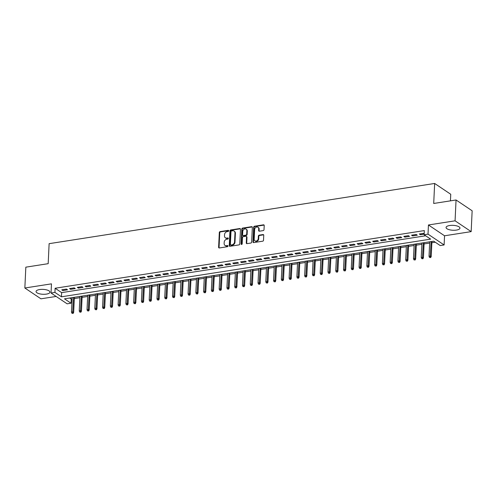 <?xml version="1.0" encoding="UTF-8"?>
<svg xmlns="http://www.w3.org/2000/svg" width="497" height="497" viewBox="0 0 497 497"><rect width="100%" height="100%" fill="white"/><g stroke="black" fill="none" stroke-linecap="round" stroke-linejoin="round"><path stroke-width="0.75" d="M228.726 230.819A0.615 0.497 -56.1 0 0 228.222 230.335L220.115 231.596A0.876 0.708 -56.1 0 0 219.314 232.534L218.618 247.264A0.876 0.708 -56.1 0 0 219.345 247.966L227.446 246.698A0.615 0.497 -56.1 0 0 227.502 245.549L226.452 245.717A2.802 2.268 -56.1 0 1 225.017 245.425A2.802 2.268 -56.1 0 1 224.135 243.48L224.197 242.25A2.802 2.268 -56.1 0 1 226.756 239.25L227.806 239.088A0.615 0.497 -56.1 0 0 227.862 237.945L226.812 238.106A2.802 2.268 -56.1 0 1 225.377 237.814A2.802 2.268 -56.1 0 1 224.495 235.87L224.551 234.64A2.802 2.268 -56.1 0 1 227.117 231.639L228.166 231.478A0.615 0.497 -56.1 0 0 228.726 230.819M228.701 230.62A0.615 0.497 -56.1 0 0 228.657 230.627L220.55 231.888A0.876 0.708 -56.1 0 0 219.749 232.826L219.053 247.556A0.876 0.708 -56.1 0 0 219.146 247.966M227.986 245.841A0.615 0.497 -56.1 0 0 227.937 245.841L226.452 245.717M228.34 238.231A0.615 0.497 -56.1 0 0 228.297 238.237L226.812 238.106M449.617 225.52A6.952 2.448 -177.3 0 0 446.064 227.471A6.952 2.448 -177.3 0 0 449.45 229.757A6.952 2.448 -177.3 0 0 456.408 230.08A6.952 2.448 -177.3 0 0 459.961 228.129A6.952 2.448 -177.3 0 0 456.575 225.843A6.952 2.448 -177.3 0 0 449.617 225.52M39.611 289.552A6.952 2.448 -177.3 0 0 36.057 291.503A6.952 2.448 -177.3 0 0 39.437 293.789A6.952 2.448 -177.3 0 0 46.395 294.112A6.952 2.448 -177.3 0 0 49.949 292.161A6.952 2.448 -177.3 0 0 46.569 289.875A6.952 2.448 -177.3 0 0 39.611 289.552M263.217 230.596A0.876 0.708 -56.1 0 0 264.019 229.657L264.211 225.526A0.876 0.708 -56.1 0 0 263.491 224.824L254.483 226.228A0.876 0.708 -56.1 0 0 253.681 227.166L252.992 241.896A0.876 0.708 -56.1 0 0 253.712 242.598L262.714 241.188A0.876 0.708 -56.1 0 0 263.516 240.25L263.752 235.261A0.876 0.708 -56.1 0 0 263.031 234.559L259.173 235.162A0.876 0.708 -56.1 0 0 258.372 236.1L258.26 238.579A2.342 1.895 -56.1 0 1 257.036 240.71A2.342 1.895 -56.1 0 1 254.911 240.84A2.342 1.895 -56.1 0 1 254.178 239.212L254.632 229.515A2.342 1.895 -56.1 0 1 255.849 227.384A2.342 1.895 -56.1 0 1 257.98 227.253A2.342 1.895 -56.1 0 1 258.713 228.881L258.639 230.496A0.876 0.708 -56.1 0 0 259.366 231.198L263.217 230.596M424.127 234.752L428.016 234.143L444.113 244.953L440.224 245.561L433.701 241.182L64.498 298.84L71.021 303.22L67.138 303.829L51.042 293.019L54.925 292.41L61.454 296.796L430.657 239.138L424.127 234.752L424.326 230.583L55.124 288.241L54.925 292.41M51.042 293.019L51.471 283.849L24.85 288.005L25.832 267.169L48.178 263.677L49.122 243.667L434.651 183.461L433.707 203.466L456.053 199.98L455.072 220.817L428.445 224.973L428.016 234.143M240.486 229.229A0.876 0.708 -56.1 0 0 239.759 228.533L230.757 229.937A0.876 0.708 -56.1 0 0 229.956 230.875L229.26 245.605A0.876 0.708 -56.1 0 0 229.987 246.301L238.989 244.897A0.876 0.708 -56.1 0 0 239.79 243.959L240.486 229.229M242.623 228.086L251.625 226.675A0.876 0.708 -56.1 0 1 252.346 227.377L251.656 242.107A0.876 0.708 -56.1 0 1 250.855 243.045L246.997 243.642A0.876 0.708 -56.1 0 1 246.276 242.946L246.555 236.97A0.876 0.708 -56.1 0 0 245.835 236.274L243.275 236.671A0.876 0.708 -56.1 0 0 242.474 237.609L242.182 243.828A0.615 0.497 -56.1 0 1 241.113 243.996L241.822 229.024A0.876 0.708 -56.1 0 1 242.623 228.086L243.058 228.378L252.06 226.967L251.625 226.675M456.053 199.98L472.15 210.79L471.168 231.627L455.072 220.817M24.85 288.005L40.947 298.815L56.142 296.442M66.436 289.086L61.777 289.813L62.864 290.546L67.524 289.819L66.436 289.086M74.208 287.875L69.549 288.602L70.636 289.329L75.296 288.602L74.208 287.875M81.98 286.657L77.321 287.384L78.408 288.117L83.074 287.39L81.98 286.657M89.758 285.446L85.093 286.173L86.18 286.906L90.845 286.173L89.758 285.446M97.53 284.228L92.864 284.961L93.952 285.688L98.617 284.961L97.53 284.228M105.302 283.017L100.636 283.744L101.723 284.477L106.389 283.75L105.302 283.017M113.074 281.805L108.408 282.532L109.495 283.259L114.161 282.532L113.074 281.805M120.846 280.588L116.18 281.321L117.273 282.048L121.933 281.321L120.846 280.588M128.617 279.376L123.958 280.103L125.045 280.836L129.705 280.103L128.617 279.376M136.389 278.165L131.73 278.892L132.817 279.618L137.483 278.892L136.389 278.165M144.167 276.947L139.502 277.674L140.589 278.407L145.254 277.68L144.167 276.947M151.939 275.736L147.274 276.462L148.361 277.196L153.026 276.462L151.939 275.736M159.711 274.518L155.045 275.251L156.133 275.978L160.798 275.251L159.711 274.518M167.483 273.307L162.817 274.033L163.904 274.766L168.57 274.04L167.483 273.307M175.255 272.095L170.589 272.822L171.682 273.549L176.342 272.822L175.255 272.095M183.026 270.877L178.367 271.604L179.454 272.337L184.114 271.611L183.026 270.877M190.798 269.666L186.139 270.393L187.226 271.126L191.892 270.393L190.798 269.666M198.576 268.448L193.911 269.181L194.998 269.908L199.664 269.181L198.576 268.448M206.348 267.237L201.683 267.964L202.77 268.697L207.435 267.97L206.348 267.237M214.12 266.025L209.454 266.752L210.542 267.479L215.207 266.752L214.12 266.025M221.892 264.808L217.226 265.535L218.313 266.268L222.979 265.541L221.892 264.808M229.664 263.596L224.998 264.323L226.092 265.056L230.751 264.323L229.664 263.596M237.436 262.379L232.776 263.112L233.863 263.839L238.523 263.112L237.436 262.379M245.207 261.167L240.548 261.894L241.635 262.627L246.295 261.9L245.207 261.167M252.985 259.956L248.32 260.683L249.407 261.41L254.073 260.683L252.985 259.956M260.757 258.738L256.092 259.465L257.179 260.198L261.844 259.471L260.757 258.738M268.529 257.527L263.864 258.254L264.951 258.987L269.616 258.254L268.529 257.527M276.301 256.309L271.635 257.042L272.723 257.769L277.388 257.042L276.301 256.309M284.073 255.098L279.407 255.825L280.501 256.558L285.16 255.831L284.073 255.098M291.845 253.886L287.185 254.613L288.272 255.346L292.932 254.613L291.845 253.886M299.616 252.669L294.957 253.402L296.044 254.129L300.704 253.402L299.616 252.669M307.394 251.457L302.729 252.184L303.816 252.917L308.482 252.184L307.394 251.457M315.166 250.246L310.501 250.973L311.588 251.699L316.254 250.973L315.166 250.246M322.938 249.028L318.273 249.755L319.36 250.488L324.025 249.761L322.938 249.028M330.71 247.817L326.044 248.543L327.132 249.277L331.797 248.543L330.71 247.817M338.482 246.599L333.816 247.332L334.903 248.059L339.569 247.332L338.482 246.599M346.254 245.388L341.594 246.114L342.681 246.847L347.341 246.121L346.254 245.388M354.026 244.176L349.366 244.903L350.453 245.63L355.113 244.903L354.026 244.176M361.804 242.958L357.138 243.685L358.225 244.418L362.891 243.692L361.804 242.958M369.575 241.747L364.91 242.474L365.997 243.207L370.663 242.474L369.575 241.747M377.347 240.529L372.682 241.262L373.769 241.989L378.434 241.262L377.347 240.529M385.119 239.318L380.453 240.045L381.541 240.778L386.206 240.051L385.119 239.318M392.891 238.106L388.225 238.833L389.313 239.56L393.978 238.833L392.891 238.106M400.663 236.889L396.003 237.616L397.091 238.349L401.75 237.622L400.663 236.889M408.435 235.677L403.775 236.404L404.862 237.137L409.522 236.404L408.435 235.677M416.206 234.46L411.547 235.193L412.634 235.92L417.3 235.193L416.206 234.46M55.124 288.241L61.647 292.627L425.656 235.777M424.196 233.391L419.319 233.975L420.406 234.708L424.158 234.124M69.692 298.026L71.22 299.051L72.102 298.914M74.314 298.573L79.874 297.703M82.086 297.355L87.646 296.485M89.858 296.144L95.418 295.274M97.629 294.926L103.19 294.062M105.401 293.715L110.961 292.845M113.173 292.503L118.733 291.633M120.951 291.285L126.511 290.422M128.723 290.074L134.283 289.204M136.495 288.856L142.055 287.993M144.267 287.645L149.827 286.775M152.039 286.434L157.599 285.564M159.81 285.216L165.371 284.352M167.582 284.004L173.142 283.135M175.36 282.793L180.914 281.923M183.132 281.575L188.692 280.706M190.904 280.364L196.464 279.494M198.676 279.146L204.236 278.283M206.448 277.935L212.008 277.065M214.219 276.723L219.78 275.854M221.991 275.506L227.551 274.636M229.769 274.294L235.323 273.425M237.541 273.077L243.101 272.213M245.313 271.865L250.873 270.995M253.085 270.654L258.645 269.784M260.857 269.436L266.417 268.566M268.628 268.225L274.189 267.355M276.4 267.007L281.961 266.143M284.178 265.796L289.732 264.926M291.95 264.584L297.51 263.714M299.722 263.367L305.282 262.503M307.494 262.155L313.054 261.285M315.266 260.937L320.826 260.074M323.038 259.726L328.598 258.856M330.809 258.515L336.37 257.645M338.587 257.297L344.141 256.433M346.359 256.085L351.919 255.216M354.131 254.874L359.691 254.004M361.903 253.656L367.463 252.787M369.675 252.445L375.235 251.575M377.447 251.227L383.007 250.364M385.218 250.016L390.779 249.146M392.99 248.804L398.551 247.935M400.768 247.587L406.329 246.717M408.54 246.375L414.1 245.506M416.312 245.158L421.872 244.294M424.084 243.946L429.644 243.076M431.856 242.735L435.229 242.207M450.437 200.856L450.748 194.271L434.651 183.461M428.445 224.973L444.548 235.783L471.168 231.627M444.548 235.783L444.113 244.953M71.22 299.051L71.021 303.22M61.647 292.627L61.454 296.796M62.864 290.546L62.902 289.639M70.636 289.329L70.68 288.422M78.408 288.117L78.451 287.21M86.18 286.906L86.223 285.999M93.952 285.688L93.995 284.781M101.723 284.477L101.767 283.57M109.495 283.259L109.539 282.358M117.273 282.048L117.311 281.14M125.045 280.836L125.089 279.929M132.817 279.618L132.861 278.711M140.589 278.407L140.632 277.5M148.361 277.196L148.404 276.289M156.133 275.978L156.176 275.071M163.904 274.766L163.948 273.859M171.682 273.549L171.72 272.642M179.454 272.337L179.498 271.43M187.226 271.126L187.27 270.219M194.998 269.908L195.041 269.001M202.77 268.697L202.813 267.79M210.542 267.479L210.585 266.572M218.313 266.268L218.357 265.361M226.092 265.056L226.129 264.149M233.863 263.839L233.907 262.932M241.635 262.627L241.679 261.72M249.407 261.41L249.451 260.503M257.179 260.198L257.222 259.291M264.951 258.987L264.994 258.08M272.723 257.769L272.766 256.862M280.501 256.558L280.538 255.651M288.272 255.346L288.316 254.439M296.044 254.129L296.088 253.221M303.816 252.917L303.86 252.01M311.588 251.699L311.631 250.792M319.36 250.488L319.403 249.581M327.132 249.277L327.175 248.37M334.903 248.059L334.947 247.152M342.681 246.847L342.725 245.94M350.453 245.63L350.497 244.723M358.225 244.418L358.269 243.511M365.997 243.207L366.041 242.3M373.769 241.989L373.812 241.082M381.541 240.778L381.584 239.871M389.313 239.56L389.356 238.653M397.091 238.349L397.128 237.442M404.862 237.137L404.906 236.23M412.634 235.92L412.678 235.013M420.406 234.708L420.45 233.801M225.377 237.814L225.812 238.106A2.802 2.268 -56.1 0 0 227.247 238.398M225.017 245.425L225.452 245.717A2.802 2.268 -56.1 0 0 226.887 246.009M240.393 228.819A0.876 0.708 -56.1 0 0 240.194 228.825L231.192 230.229A0.876 0.708 -56.1 0 0 230.391 231.167L229.695 245.897A0.876 0.708 -56.1 0 0 229.788 246.307M231.54 230.95A0.615 0.497 -56.1 0 0 230.981 231.608L230.372 244.536A0.615 0.497 -56.1 0 0 230.881 245.027L231.987 244.853A2.802 2.268 -56.1 0 0 234.553 241.853L234.969 233.012A2.802 2.268 -56.1 0 0 234.087 231.074A2.802 2.268 -56.1 0 0 232.652 230.776L231.54 230.95M230.565 244.959L230.999 245.251A0.615 0.497 -56.1 0 0 231.316 245.319L230.881 245.027M234.087 231.074L234.522 231.366A2.802 2.268 -56.1 0 1 235.404 233.31L234.988 242.145A2.802 2.268 -56.1 0 1 232.422 245.145L231.316 245.319M246.282 236.367L246.717 236.659A0.876 0.708 -56.1 0 1 246.99 237.262L246.711 243.238A0.876 0.708 -56.1 0 0 246.804 243.648M243.058 228.378A0.876 0.708 -56.1 0 0 242.256 229.316L241.548 244.288A0.615 0.497 -56.1 0 0 241.573 244.487M246.847 230.776A2.342 1.895 -56.1 0 0 246.114 229.148A2.342 1.895 -56.1 0 0 243.984 229.279A2.342 1.895 -56.1 0 0 242.766 231.409L242.604 234.826A0.876 0.708 -56.1 0 0 243.331 235.528L245.885 235.124A0.876 0.708 -56.1 0 0 246.686 234.193L246.847 230.776L247.282 231.068A2.342 1.895 -56.1 0 0 246.549 229.44L246.114 229.148M242.884 235.435L243.319 235.727A0.876 0.708 -56.1 0 0 243.766 235.82L243.331 235.528M247.282 231.068L247.121 234.485A0.876 0.708 -56.1 0 1 246.319 235.416L243.766 235.82M257.98 227.253L258.415 227.545A2.342 1.895 -56.1 0 1 259.148 229.173L259.074 230.788A0.876 0.708 -56.1 0 0 259.167 231.198M254.911 240.84L255.346 241.132A2.342 1.895 -56.1 0 0 257.471 241.002A2.342 1.895 -56.1 0 0 258.695 238.871L258.26 238.579M263.658 234.851A0.876 0.708 -56.1 0 0 263.466 234.851L259.608 235.454A0.876 0.708 -56.1 0 0 258.807 236.392L258.695 238.871M264.118 225.116A0.876 0.708 -56.1 0 0 263.926 225.116L254.918 226.52A0.876 0.708 -56.1 0 0 254.116 227.458L253.427 242.188A0.876 0.708 -56.1 0 0 253.513 242.598M71.91 313.247L73.121 313.414L71.91 313.247L71.475 312.097L72.879 311.874L73.662 312.402L74.37 297.299M72.686 313.122L73.556 297.423M71.475 312.097L72.158 297.641M73.662 312.402L73.121 313.414M79.682 312.035L80.899 312.203L79.682 312.035L79.253 310.88L80.651 310.662L81.433 311.19L82.148 296.082M80.464 311.911L81.334 296.212M79.253 310.88L79.93 296.429M81.433 311.19L80.899 312.203M87.46 310.818L88.671 310.992L87.46 310.818L87.025 309.668L88.423 309.451L89.205 309.973L89.92 294.87M88.236 310.7L89.106 294.994M87.025 309.668L87.702 295.212M89.205 309.973L88.671 310.992M95.231 309.606L96.443 309.774L95.231 309.606L94.797 308.451L96.194 308.233L96.977 308.761L97.692 293.652M96.008 309.482L96.878 293.783M94.797 308.451L95.48 294M96.977 308.761L96.443 309.774M103.003 308.388L104.215 308.562L103.003 308.388L102.568 307.239L103.966 307.022L104.749 307.544L105.463 292.441M103.78 308.27L104.65 292.565M102.568 307.239L103.252 292.789M104.749 307.544L104.215 308.562M110.775 307.177L111.987 307.345L110.775 307.177L110.34 306.028L111.738 305.804L112.521 306.332L113.235 291.23M111.552 307.053L112.421 291.354M110.34 306.028L111.024 291.571M112.521 306.332L111.987 307.345M118.547 305.966L119.758 306.133L118.547 305.966L118.112 304.81L119.516 304.593L120.299 305.121L121.007 290.012M119.323 305.841L120.193 290.142M118.112 304.81L118.795 290.36M120.299 305.121L119.758 306.133M126.319 304.748L127.53 304.922L126.319 304.748L125.884 303.599L127.288 303.381L128.071 303.903L128.779 288.8M127.095 304.63L127.965 288.925M125.884 303.599L126.567 289.142M128.071 303.903L127.53 304.922M134.091 303.537L135.308 303.704L134.091 303.537L133.662 302.381L135.06 302.164L135.843 302.692L136.557 287.583M134.873 303.412L135.743 287.713M133.662 302.381L134.339 287.931M135.843 302.692L135.308 303.704M141.869 302.319L143.08 302.493L141.869 302.319L141.434 301.17L142.832 300.952L143.614 301.474L144.329 286.371M142.645 302.201L143.515 286.496M141.434 301.17L142.111 286.719M143.614 301.474L143.08 302.493M149.64 301.107L150.852 301.281L149.64 301.107L149.206 299.958L150.603 299.734L151.386 300.263L152.101 285.16M150.417 300.983L151.287 285.284M149.206 299.958L149.889 285.502M151.386 300.263L150.852 301.281M157.412 299.896L158.624 300.064L157.412 299.896L156.977 298.74L158.375 298.523L159.158 299.051L159.872 283.942M158.189 299.772L159.059 284.073M156.977 298.74L157.661 284.29M159.158 299.051L158.624 300.064M165.184 298.678L166.396 298.852L165.184 298.678L164.749 297.529L166.147 297.312L166.93 297.833L167.644 282.731M165.961 298.56L166.83 282.855M164.749 297.529L165.433 283.073M166.93 297.833L166.396 298.852M172.956 297.467L174.167 297.635L172.956 297.467L172.521 296.311L173.925 296.094L174.708 296.622L175.416 281.513M173.733 297.343L174.602 281.644M172.521 296.311L173.204 281.861M174.708 296.622L174.167 297.635M180.728 296.249L181.939 296.423L180.728 296.249L180.293 295.1L181.697 294.883L182.48 295.411L183.188 280.302M181.504 296.131L182.374 280.432M180.293 295.1L180.976 280.65M182.48 295.411L181.939 296.423M188.5 295.038L189.717 295.212L188.5 295.038L188.071 293.889L189.469 293.665L190.252 294.193L190.966 279.09M189.282 294.92L190.152 279.215M188.071 293.889L188.748 279.432M190.252 294.193L189.717 295.212M196.278 293.826L197.489 293.994L196.278 293.826L195.843 292.671L197.241 292.453L198.023 292.981L198.738 277.873M197.054 293.702L197.924 278.003M195.843 292.671L196.52 278.221M198.023 292.981L197.489 293.994M204.05 292.609L205.261 292.783L204.05 292.609L203.615 291.459L205.012 291.242L205.795 291.764L206.51 276.661M204.826 292.491L205.696 276.786M203.615 291.459L204.298 277.009M205.795 291.764L205.261 292.783M211.821 291.397L213.033 291.565L211.821 291.397L211.387 290.242L212.784 290.024L213.567 290.552L214.282 275.45M212.598 291.273L213.468 275.574M211.387 290.242L212.07 275.792M213.567 290.552L213.033 291.565M219.593 290.186L220.805 290.354L219.593 290.186L219.158 289.03L220.556 288.813L221.339 289.341L222.053 274.232M220.37 290.062L221.24 274.363M219.158 289.03L219.842 274.58M221.339 289.341L220.805 290.354M227.365 288.968L228.577 289.142L227.365 288.968L226.93 287.819L228.328 287.601L229.117 288.123L229.825 273.021M228.142 288.85L229.011 273.145M226.93 287.819L227.614 273.362M229.117 288.123L228.577 289.142M235.137 287.757L236.348 287.925L235.137 287.757L234.702 286.601L236.106 286.384L236.889 286.912L237.597 271.803M235.913 287.633L236.783 271.934M234.702 286.601L235.385 272.151M236.889 286.912L236.348 287.925M242.909 286.539L244.126 286.713L242.909 286.539L242.48 285.39L243.878 285.172L244.661 285.694L245.369 270.592M243.692 286.421L244.555 270.716M242.48 285.39L243.157 270.94M244.661 285.694L244.126 286.713M250.687 285.328L251.898 285.495L250.687 285.328L250.252 284.178L251.65 283.955L252.433 284.483L253.147 269.38M251.463 285.203L252.333 269.504M250.252 284.178L250.929 269.722M252.433 284.483L251.898 285.495M258.459 284.116L259.67 284.284L258.459 284.116L258.024 282.961L259.422 282.743L260.204 283.271L260.919 268.163M259.235 283.992L260.105 268.293M258.024 282.961L258.707 268.51M260.204 283.271L259.67 284.284M266.23 282.899L267.442 283.073L266.23 282.899L265.796 281.749L267.193 281.532L267.976 282.054L268.691 266.951M267.007 282.781L267.877 267.075M265.796 281.749L266.479 267.293M267.976 282.054L267.442 283.073M274.002 281.687L275.214 281.855L274.002 281.687L273.567 280.532L274.965 280.314L275.748 280.842L276.462 265.733M274.779 281.563L275.649 265.864M273.567 280.532L274.251 266.081M275.748 280.842L275.214 281.855M281.774 280.47L282.986 280.643L281.774 280.47L281.339 279.32L282.737 279.103L283.526 279.625L284.234 264.522M282.551 280.351L283.42 264.646M281.339 279.32L282.023 264.87M283.526 279.625L282.986 280.643M289.546 279.258L290.757 279.426L289.546 279.258L289.111 278.109L290.515 277.885L291.298 278.413L292.006 263.311M290.323 279.134L291.192 263.435M289.111 278.109L289.794 263.652M291.298 278.413L290.757 279.426M297.318 278.047L298.535 278.214L297.318 278.047L296.889 276.891L298.287 276.674L299.07 277.202L299.778 262.093M298.094 277.922L298.964 262.223M296.889 276.891L297.566 262.441M299.07 277.202L298.535 278.214M305.096 276.829L306.307 277.003L305.096 276.829L304.661 275.68L306.059 275.462L306.842 275.984L307.556 260.882M305.872 276.711L306.742 261.006M304.661 275.68L305.338 261.223M306.842 275.984L306.307 277.003M312.868 275.618L314.079 275.785L312.868 275.618L312.433 274.462L313.831 274.245L314.613 274.773L315.328 259.664M313.644 275.493L314.514 259.794M312.433 274.462L313.116 260.012M314.613 274.773L314.079 275.785M320.64 274.4L321.851 274.574L320.64 274.4L320.205 273.251L321.602 273.033L322.385 273.555L323.1 258.452M321.416 274.282L322.286 258.577M320.205 273.251L320.888 258.8M322.385 273.555L321.851 274.574M328.411 273.188L329.623 273.362L328.411 273.188L327.977 272.039L329.374 271.816L330.157 272.344L330.872 257.241M329.188 273.064L330.058 257.365M327.977 272.039L328.66 257.583M330.157 272.344L329.623 273.362M336.183 271.977L337.395 272.145L336.183 271.977L335.748 270.822L337.146 270.604L337.935 271.132L338.643 256.023M336.96 271.853L337.83 256.154M335.748 270.822L336.432 256.371M337.935 271.132L337.395 272.145M343.955 270.759L345.166 270.933L343.955 270.759L343.52 269.61L344.924 269.393L345.707 269.914L346.415 254.812M344.732 270.641L345.601 254.936M343.52 269.61L344.204 255.154M345.707 269.914L345.166 270.933M351.727 269.548L352.945 269.716L351.727 269.548L351.298 268.392L352.696 268.175L353.479 268.703L354.187 253.594M352.503 269.424L353.373 253.725M351.298 268.392L351.975 253.942M353.479 268.703L352.945 269.716M359.499 268.33L360.716 268.504L359.499 268.33L359.07 267.181L360.468 266.964L361.251 267.492L361.965 252.383M360.282 268.212L361.151 252.513M359.07 267.181L359.747 252.731M361.251 267.492L360.716 268.504M367.277 267.119L368.488 267.293L367.277 267.119L366.842 265.97L368.24 265.746L369.022 266.274L369.737 251.171M368.053 267.001L368.923 251.296M366.842 265.97L367.525 251.513M369.022 266.274L368.488 267.293M375.049 265.907L376.26 266.075L375.049 265.907L374.614 264.752L376.012 264.534L376.794 265.063L377.509 249.954M375.825 265.783L376.695 250.084M374.614 264.752L375.297 250.302M376.794 265.063L376.26 266.075M382.82 264.69L384.032 264.864L382.82 264.69L382.386 263.54L383.783 263.323L384.566 263.845L385.281 248.742M383.597 264.572L384.467 248.867M382.386 263.54L383.069 249.09M384.566 263.845L384.032 264.864M390.592 263.478L391.804 263.646L390.592 263.478L390.157 262.323L391.555 262.105L392.338 262.633L393.052 247.531M391.369 263.354L392.239 247.655M390.157 262.323L390.841 247.873M392.338 262.633L391.804 263.646M398.364 262.267L399.576 262.435L398.364 262.267L397.929 261.111L399.333 260.894L400.116 261.422L400.824 246.313M399.141 262.143L400.01 246.444M397.929 261.111L398.613 246.661M400.116 261.422L399.576 262.435M406.136 261.049L407.347 261.223L406.136 261.049L405.707 259.9L407.105 259.683L407.888 260.204L408.596 245.102M406.913 260.931L407.782 245.226M405.707 259.9L406.384 245.443M407.888 260.204L407.347 261.223M413.908 259.838L415.125 260.006L413.908 259.838L413.479 258.682L414.877 258.465L415.66 258.993L416.374 243.884M414.691 259.714L415.56 244.015M413.479 258.682L414.156 244.232M415.66 258.993L415.125 260.006M421.686 258.62L422.897 258.794L421.686 258.62L421.251 257.471L422.649 257.253L423.432 257.775L424.146 242.673M422.462 258.502L423.332 242.797M421.251 257.471L421.928 243.021M423.432 257.775L422.897 258.794M429.458 257.409L430.669 257.576L429.458 257.409L429.023 256.259L430.421 256.036L431.203 256.564L431.918 241.461M430.234 257.284L431.104 241.585M429.023 256.259L429.706 241.803M431.203 256.564L430.669 257.576M228.657 230.627L228.222 230.335M227.937 245.841L227.502 245.549M228.297 238.237L227.862 237.945M219.053 247.556L218.618 247.264M219.749 232.826L219.314 232.534M220.55 231.888L220.115 231.596M229.695 245.897L229.26 245.605M230.391 231.167L229.956 230.875M231.192 230.229L230.757 229.937M240.194 228.825L239.759 228.533M232.422 245.145L231.987 244.853M234.988 242.145L234.553 241.853M235.404 233.31L234.969 233.012M246.711 243.238L246.276 242.946M246.99 237.262L246.555 236.97M241.548 244.288L241.113 243.996M242.256 229.316L241.822 229.024M246.319 235.416L245.885 235.124M247.121 234.485L246.686 234.193M259.074 230.788L258.639 230.496M259.148 229.173L258.713 228.881M258.807 236.392L258.372 236.1M259.608 235.454L259.173 235.162M263.466 234.851L263.031 234.559M253.427 242.188L252.992 241.896M254.116 227.458L253.681 227.166M254.918 226.52L254.483 226.228M263.926 225.116L263.491 224.824"/></g></svg>
